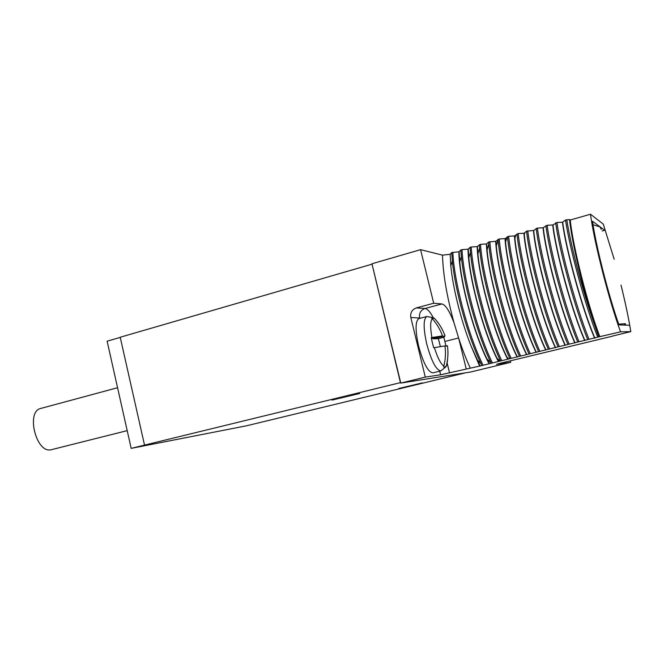 <?xml version="1.0" encoding="UTF-8"?>
<svg xmlns="http://www.w3.org/2000/svg" width="664" height="664" viewBox="0 0 664 664"><rect width="100%" height="100%" fill="white"/><g stroke="black" fill="none" stroke-linecap="round" stroke-linejoin="round"><path stroke-width="1" d="M447.528 346.401L447.436 345.761C448.374 352.509 448.017 359.183 446.357 365.773L445.154 367.225L443.577 366.918L443.851 366.08C445.519 359.44 445.884 352.708 444.938 345.894L433.725 347.753L432.355 342.69L431.251 337.611L442.49 335.909C440.19 329.452 436.787 323.708 432.272 318.678L431.641 318.073L432.289 317.691L434.87 318.77C439.344 323.758 442.73 329.452 445.013 335.851L444.091 337.171L438.364 338.681L433.401 338.831L433.268 338.275M440.365 346.558L438.364 338.681M446.084 366.603L443.984 367.117M446.034 346.11L443.826 337.279M447.436 345.761L445.004 346.376M445.013 335.851L433.401 338.831M434.248 318.172L432.281 318.687C430.264 321.127 430.147 327.402 431.907 337.495M442.49 335.909L431.467 338.74M418.992 318.579L418.826 318.62C415.249 321.135 415.174 330.29 418.602 346.06C423.341 363.316 428.106 372.247 432.911 372.861L440.896 370.902C436.198 370.263 431.476 361.291 426.728 343.985C423.275 328.165 423.292 319.01 426.769 316.512L433.301 317.699M465.647 372.794L246.369 425.823L131.181 448.366L400.649 382.588L371.956 263.774L420.578 249.656L433.692 303.24L416.336 307.922C411.979 309.582 410.136 312.777 410.808 317.492L425.3 377.111L440.589 374.786L479.632 366.096L598.754 336.914L594.496 324.663C583.158 290.276 571.895 242.352 569.529 219.552L565.496 220.033L562.698 222.174C565.828 248.087 582.162 308.685 594.861 338.084M433.692 303.24L441.958 303.946L425.018 308.494C427.417 308.801 430.156 311.856 433.243 317.658M400.649 382.588L400.774 383.095L425.3 377.111M400.433 382.622L372.072 264.272M331.975 400.085L359.68 393.511L331.975 400.085M398.807 388.481L422.37 382.879L398.807 388.481M400.774 383.095L470.61 372.006L510.74 362.303L510.4 360.95M612.49 336.059L630.8 331.627C628.742 318.678 625.48 303.157 621.006 285.063M612.507 336.175L501.071 363.059L496.456 364.362L510.74 362.303M614.167 259.217L603.269 224.117L590.52 214.231C593.691 240.385 609.353 301.796 620.566 331.834L598.754 336.914M620.566 331.834L630.8 331.627M602.148 230.972L604.696 230.267L592.495 221.261C595.849 245.68 609.012 297.298 618.972 324.879L629.015 325.26M599.949 336.847C588.238 307.158 572.775 246.178 570.251 220.016L590.52 214.231M570.251 220.016L569.529 219.552M594.604 338.15C581.905 308.752 565.57 248.153 562.449 222.249L562.698 222.174M562.449 222.249L556.922 222.49L552.971 224.955L547.144 225.287L543.061 227.785L537.425 228.059L533.707 230.458L526.552 231.172L524.17 233.18L524.278 234.409C526.519 260.877 542.239 319.342 555.594 347.629M555.345 347.687C541.758 318.944 525.813 259.159 523.921 233.247L524.17 233.18M523.921 233.247L518.194 233.562L514.691 235.886L508.674 236.284L505.279 238.575L499.22 238.99L495.693 241.314L488.629 242.02L486.637 243.895L487.069 249.83C489.368 277.502 503.735 329.784 516.966 356.111L517.364 356.925M517.123 356.983C502.689 328.863 487.127 269.866 486.405 243.962L486.637 243.895M486.405 243.962L480.495 244.344L477.175 246.601L471.224 247L470.037 247.34L468.244 249.149L462.011 249.631L460.833 249.971L459.131 251.747L451.686 252.586L450.134 254.279L450.806 265.866C452.906 287.877 461.065 320.812 470.925 345.687L480.13 365.972M420.578 249.656L442.506 255.15L450.134 254.279M594.496 324.663C582.809 292.036 570.575 244.701 566.765 219.668M597.741 337.163C585.067 305.473 569.72 248.444 565.496 220.033M589.001 339.287C576.153 307.739 560.889 250.884 556.922 222.49M587.715 339.594C574.841 308.071 559.594 251.241 555.66 222.847M584.942 340.499C572.019 311.258 555.785 250.867 552.971 224.955M584.693 340.557C571.762 311.325 555.527 250.934 552.722 225.021M579.033 341.711C565.994 310.329 550.821 253.665 547.144 225.287M577.763 342.018C564.691 310.661 549.535 254.022 545.891 225.644M575.099 342.89C561.951 313.815 545.808 253.623 543.301 227.71M574.841 342.948C561.694 313.881 545.559 253.698 543.061 227.785M569.139 344.11C555.901 312.902 540.82 256.42 537.425 228.059M567.869 344.425C554.614 313.225 539.541 256.777 536.188 228.416M565.313 345.263C551.975 316.429 535.972 256.636 533.723 230.64L533.707 230.458M565.064 345.33C551.684 316.421 535.649 256.437 533.458 230.524M559.304 346.5C545.883 315.45 530.893 259.167 527.78 230.823M558.05 346.807C544.604 315.782 529.623 259.516 526.552 231.172M549.543 348.882C535.931 317.99 521.033 261.89 518.194 233.562M548.298 349.181C534.661 318.313 519.771 262.238 516.974 233.911M545.941 349.978C532.578 322.248 517.123 265.11 514.899 238.202L514.691 235.886M545.7 350.036C531.889 321.451 516.044 261.865 514.451 235.952M539.84 351.239C526.046 320.504 511.238 264.596 508.674 236.284M538.604 351.538C524.784 320.828 509.985 264.944 507.462 236.633M536.354 352.31C522.991 325.128 507.811 269.343 505.561 242.036L505.279 238.575M536.114 352.368C522.095 323.941 506.341 264.546 505.038 238.642M530.204 353.58C516.227 323.003 501.511 267.285 499.22 238.99M528.976 353.879C515.09 323.567 500.473 268.463 498.075 239.994L498.008 239.339M526.826 354.626C513.479 327.999 498.564 273.568 496.29 245.912L495.933 241.239M526.585 354.684C512.359 326.406 496.705 267.219 495.693 241.314M520.634 355.904C506.483 325.493 491.85 269.949 489.824 241.679M519.414 356.203C505.594 326.547 491.252 272.846 488.804 244.061L488.629 242.02M511.131 358.22C496.796 327.958 482.255 272.605 480.495 244.344M509.919 358.51C496.174 329.502 482.097 277.22 479.599 248.178L479.3 244.684M507.968 359.207L506.939 357.132C493.908 331.029 480.238 281.27 477.906 253.789L477.408 246.527M507.728 359.265C493.095 331.303 477.624 272.497 477.175 246.601M501.685 360.51C487.177 330.406 472.718 275.236 471.224 247M500.482 360.809C486.828 332.457 473.017 281.611 470.444 252.345L470.037 247.34M498.623 361.473L496.929 358.087C484.156 332.266 471.174 285.005 468.801 257.79L468.244 249.149M498.39 361.531C483.558 333.718 468.17 275.112 468.004 249.216M492.306 362.793C477.624 332.838 463.256 277.851 462.011 249.631M491.103 363.083L491.011 362.884C477.491 335.154 464.003 285.935 461.356 256.578L460.833 249.971M489.351 363.731L486.953 358.958C474.469 333.494 462.169 288.707 459.754 261.848L459.131 251.747M489.111 363.789C474.079 336.125 458.791 277.701 458.899 251.814M482.985 365.059C468.137 335.254 453.852 280.449 452.856 252.254M481.79 365.349L480.944 363.582C467.788 336.308 455.039 289.794 452.325 260.894L451.686 252.586M442.506 255.15C442.979 273.817 446.847 296.451 454.101 323.053L458.658 338.117C462.393 349.521 466.269 359.531 470.295 368.138M466.178 368.727L458.658 338.117M454.101 323.053C449.636 311.217 445.586 304.851 441.958 303.946M144.52 445.087L120.217 337.237L371.84 264.231M120.25 337.395L107.128 341.205L131.181 448.366M127.206 430.637L51.078 449.769C36.188 453.62 25.688 411.531 40.753 408.451L41.01 408.385M618.732 324.206L624.724 323.692C626.119 323.766 625.886 324.231 624.027 325.069M601.293 229.362L599.966 226.905L593.035 224.756M443.851 366.08C440.689 363.831 437.534 357.68 434.38 347.629M426.902 316.471L418.826 318.62M439.717 371.193L440.589 374.786M410.808 317.492L420.727 318.114M447.287 363.673L449.52 372.786M419.623 317.807C418.959 313.217 420.76 310.113 425.018 308.494L416.336 307.922M470.925 345.687L479.632 366.096M458.625 337.968L444.971 341.454M440.896 370.902L445.893 366.81M446.316 365.914C446.955 364.835 447.403 362.395 447.652 358.593M524.834 232.599L524.286 234.409M514.899 238.202L515.928 234.79M505.561 242.045L507.105 236.94M496.29 245.912L498.075 239.994M487.069 249.83L488.804 244.061M516.966 356.111L517.688 356.809M506.939 357.132L508.773 358.917M477.906 253.789L479.599 248.178M496.929 358.087L499.942 361M468.801 257.79L470.444 252.345M486.953 358.958L491.011 362.876M459.754 261.848L461.356 256.578M480.935 363.573L477.009 359.78M452.325 260.902L450.806 265.866M117.57 387.718L40.753 408.451"/></g></svg>
